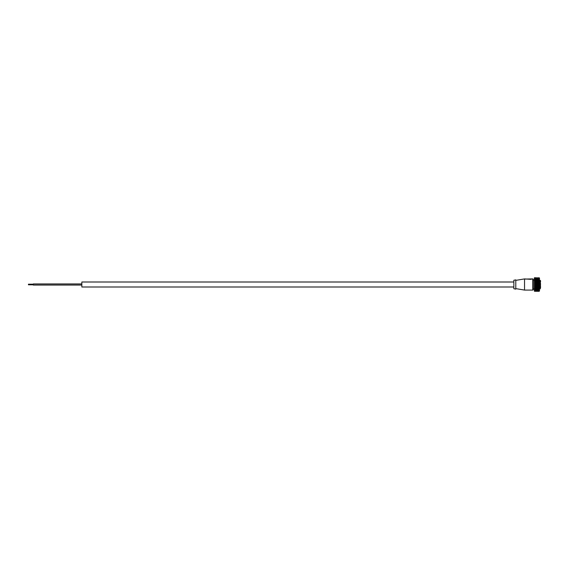 <?xml version="1.0" encoding="UTF-8"?>
<svg xmlns="http://www.w3.org/2000/svg" width="569" height="569" viewBox="0 0 569 569"><rect width="100%" height="100%" fill="white"/><g stroke="black" fill="none" stroke-linecap="round" stroke-linejoin="round"><path stroke-width="0.85" d="M524.533 290.083L532.783 290.083A0.484 0.484 0 0 0 533.267 289.6L533.267 279.4A0.484 0.484 0 0 0 532.783 278.917L530.6 279.315L524.533 278.917L524.533 290.083L515.791 288.625M531.346 279.066L525.258 279.066L532.541 278.917M524.533 278.917L515.791 280.375M515.791 279.891L515.791 289.109L513.85 288.746L513.85 280.254L515.791 279.891M539.341 291.086L534.383 291.022L539.483 290.979L539.483 278.021L534.554 277.715L534.383 291.115M539.341 277.885L539.341 278.767L534.383 278.767L534.554 291.214M539.163 277.992L534.554 277.992L534.554 278.547M539.163 277.871L534.383 278.205M539.163 277.786L534.383 278.077M534.383 277.885L539.341 277.914L534.383 277.978M539.341 278.362L534.383 278.362M539.341 278.547L534.383 278.547M539.341 290.453L539.341 278.767M539.341 291.115L534.383 291.086L539.163 291.243M539.163 291.285L534.554 291.285L539.163 291.292M534.554 291.129L539.341 290.923L534.554 291.164M534.554 291.008L539.341 290.795L534.554 291.058M534.554 290.851L539.341 290.638L534.554 290.915M534.554 290.674L539.163 290.674L534.554 290.745M539.163 290.546L534.554 290.546M539.163 290.453L534.554 290.453M539.163 290.311L534.554 290.311M539.163 290.211L534.554 290.211M539.163 290.048L534.554 290.048M539.163 289.941L534.554 289.941M539.163 289.763L534.554 289.763M539.163 289.649L534.554 289.649M539.163 289.45L534.554 289.45M539.163 289.322L534.554 289.322M539.163 289.116L534.554 289.116M539.163 288.981L534.554 288.981M539.163 288.753L534.554 288.753L539.163 288.753M539.163 288.611L534.554 288.611M539.163 288.376L534.554 288.376M539.163 288.227L534.554 288.227M539.163 287.978L534.554 287.978M539.163 287.822L534.554 287.822M539.163 287.558L534.554 287.558M539.163 287.395L534.554 287.395M539.163 287.132L534.554 287.132M539.163 286.961L534.554 286.961M539.163 286.684L534.554 286.684M539.163 286.513L534.554 286.513M539.163 286.235L534.554 286.235M539.163 286.058L534.554 286.058M539.163 285.773L534.554 285.773M539.163 285.588L534.554 285.588M539.163 285.304L534.554 285.304M539.163 285.119L534.554 285.119M539.163 284.827L534.554 284.827M539.163 284.642L534.554 284.642M539.163 284.358L534.554 284.358M539.163 284.173L534.554 284.173M539.163 283.881L534.554 283.881M539.163 283.696L534.554 283.696M539.163 283.412L534.554 283.412M539.163 283.227L534.554 283.227M539.163 282.942L534.554 282.942M539.163 282.765L534.554 282.765M539.163 282.487L534.554 282.487M539.163 282.316L534.554 282.316M539.163 282.039L534.554 282.039M539.163 281.868L534.554 281.868M539.163 281.605L534.554 281.605M539.163 281.442L534.554 281.442M539.163 281.178L534.554 281.178M539.163 281.022L534.554 281.022M539.163 280.773L534.554 280.773M539.163 280.624L534.554 280.624M539.163 280.389L534.554 280.389M539.163 280.247L534.554 280.247M539.163 280.019L534.554 280.019M539.163 279.884L534.554 279.884M539.163 279.678L534.554 279.678M539.163 279.55L534.554 279.55M539.163 279.351L534.554 279.351M539.163 279.237L534.554 279.237M539.163 279.059L534.554 279.059M539.163 278.952L534.554 278.952M539.163 278.789L534.554 278.789M539.163 278.689L534.554 278.689M539.163 278.454L534.554 278.454M539.163 278.255L534.554 278.255M539.163 278.085L534.554 278.085M539.163 277.942L534.554 277.942M539.163 277.836L534.554 277.836M539.341 284.5L534.383 284.5M539.341 280.609L534.383 280.609M539.341 280.994L534.383 280.994M539.341 281.392L534.383 281.392M539.341 281.804L534.383 281.804M539.341 282.238L534.383 282.238M539.341 282.672L534.383 282.672M539.341 283.12L534.383 283.12M539.341 283.575L534.383 283.575M539.341 284.038L534.383 284.038M539.341 288.391L534.383 288.391M539.341 288.006L534.383 288.006M539.341 287.608L534.383 287.608M539.341 287.196L534.383 287.196M539.341 286.762L534.383 286.762M539.341 286.328L534.383 286.328M539.341 285.88L534.383 285.88M539.341 285.425L534.383 285.425M539.341 284.962L534.383 284.962M539.483 280.389L540.55 280.645L540.55 281.79M539.483 288.817L540.308 288.817L540.308 280.389L540.55 287.75M540.55 284.23L540.55 283.725M533.267 288.988L534.241 288.988M533.267 280.012L534.241 280.012M513.85 282.004L81.844 282.004L81.844 286.996L513.85 286.996M81.844 285.055L33.301 285.055L33.301 283.945L81.844 283.945M33.301 284.806L28.45 284.806L28.45 284.194L33.301 284.194M532.783 290.083L532.783 278.917"/></g></svg>
